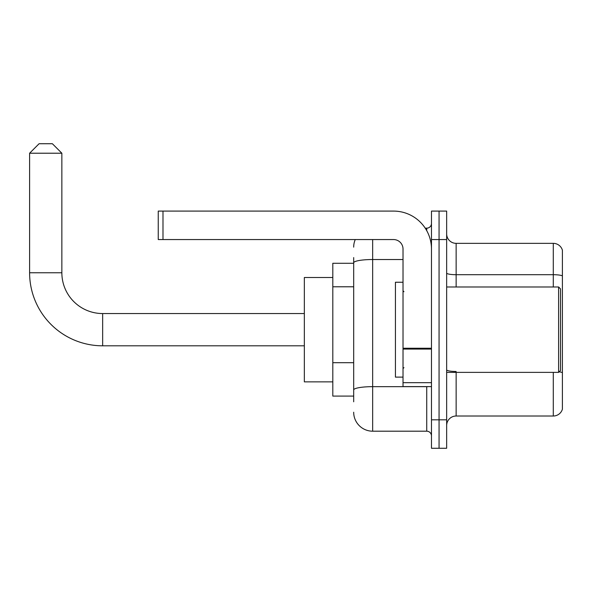 <?xml version="1.0" encoding="UTF-8"?>
<svg xmlns="http://www.w3.org/2000/svg" width="592" height="592" viewBox="0 0 592 592"><rect width="100%" height="100%" fill="white"/><g stroke="black" fill="none" stroke-linecap="round" stroke-linejoin="round"><path stroke-width="0.89" d="M353.683 281.096L353.683 257.579L353.683 263.27L332.808 263.27L332.808 396.092L353.683 396.092M353.683 401.783L353.683 257.579M372.657 239.553L372.657 431.191L426.736 431.191A4.743 4.743 0 0 1 431.479 435.934A4.743 4.743 0 0 0 426.736 431.191L426.736 386.606M431.479 419.809L431.479 448.27L439.064 448.27L439.064 419.809L439.064 448.27L446.657 448.27L446.657 419.809L439.064 419.809L439.064 239.553L439.064 419.809L431.479 419.809L431.479 239.553L439.064 239.553L439.064 211.092L439.064 239.553L446.657 239.553L446.657 419.809M446.657 239.553L446.657 211.092L431.479 211.092L431.479 239.553M425.219 228.164L426.736 228.164A4.743 4.743 0 0 0 431.479 223.421M353.683 393.243L353.683 368.379M353.683 247.138A18.974 18.974 0 0 1 355.267 239.553M372.657 431.191A18.974 18.974 0 0 1 353.683 412.217M446.657 425.5A9.487 9.487 0 0 1 456.143 416.013L553.291 416.013L553.291 372.375M562.4 250.179A9.487 9.487 0 0 0 553.291 243.349A9.487 9.487 0 0 1 562.4 250.179L562.4 409.183A9.487 9.487 0 0 1 553.291 416.013M562.4 275.894A9.487 1.65 180 0 0 553.291 274.703L553.291 243.349L456.143 243.349A9.487 9.487 0 0 1 446.657 233.862A9.487 9.487 0 0 0 456.143 243.349L456.143 286.987M304.347 345.809L102.653 345.809A73.053 73.053 0 0 1 29.6 272.757L29.6 153.217L39.087 143.73L52.37 143.73L61.857 153.217L29.6 153.217M102.653 345.809L102.653 313.553A40.796 40.796 0 0 1 61.857 272.757L61.857 153.217M332.808 277.5L304.347 277.5L304.347 381.862L332.808 381.862M431.479 386.606L403.019 386.606L403.019 348.237L431.479 348.237L431.479 249.04A37.947 37.947 0 0 0 393.525 211.092L162.992 211.092L162.992 239.553L393.525 239.553A9.487 9.487 0 0 1 403.019 249.04L403.019 348.237M162.992 239.553L158.249 239.553L158.249 211.092L162.992 211.092M558.604 286.987L560.506 288.881L560.506 370.474L558.604 372.375L558.604 286.987L446.657 286.987M403.019 282.243L395.426 282.243L395.426 377.119L403.019 377.119M353.683 286.787L332.808 286.787M353.683 362.689L332.808 362.689M428.379 386.606A4.743 0.821 0 0 1 426.736 386.657L372.657 386.657A18.974 3.293 180 0 0 353.683 389.95M353.683 262.818A18.974 3.293 180 0 1 372.657 259.525L403.019 259.525M426.736 230.665L426.736 228.164M456.143 372.375L456.143 416.013M553.291 286.987L553.291 274.703L456.143 274.703A9.487 1.65 -0 0 1 446.657 273.06M562.4 372.664A9.487 1.65 180 0 0 559.151 371.828M456.143 371.473A9.487 1.65 0 0 1 446.657 369.83M29.6 272.757L61.857 272.757M431.479 349.065L403.019 349.065M403.019 382.684L431.479 382.684M304.347 313.553L102.653 313.553M446.657 372.375L558.604 372.375M403.966 291.73L403.019 290.783M403.966 367.625L403.019 368.579"/></g></svg>
